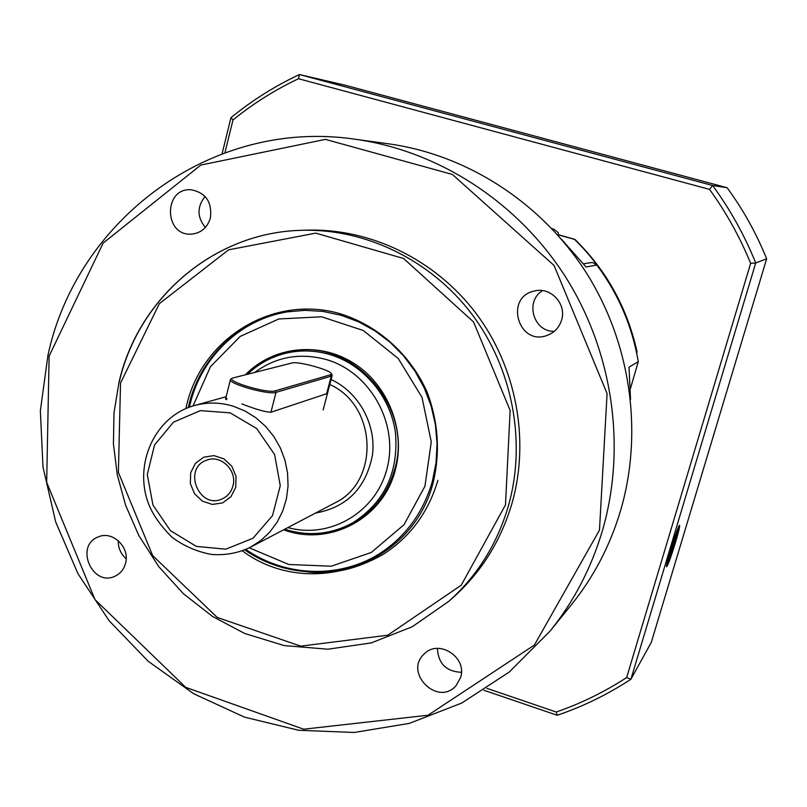 <?xml version="1.0" encoding="UTF-8"?>
<svg xmlns="http://www.w3.org/2000/svg" width="807" height="807" viewBox="0 0 807 807"><rect width="100%" height="100%" fill="white"/><g stroke="black" fill="none" stroke-linecap="round" stroke-linejoin="round"><path stroke-width="1.21" d="M244.682 549.88C285.426 578.236 341.472 579.698 382.074 552.028C406.899 535.001 423.665 511.436 432.36 481.315L436.042 462.784L437.071 443.769L435.417 424.684L431.109 405.941L424.25 387.945L414.959 371.089L403.47 355.746L390.033 342.229L374.932 330.83L358.51 321.791L341.119 315.295L323.133 311.441L304.955 310.322L286.949 311.916C238.408 319.552 198.572 359.004 188.303 407.575M185.923 408.544C199.682 340.191 271.142 294.152 339.344 313.489C377.464 325.019 410.087 354.051 427.044 391.96C438.272 421.718 440.36 451.759 433.298 482.072C412.649 565.808 308.698 600.549 242.282 550.798M49.126 356.099L46.675 482.374L95.004 599.601L185.731 687.352L303.694 729.205L428.023 715.234L534.405 645.045L599.48 530.118L607.086 393.574L554.076 265.473L452.374 174.453L325.403 139.379L200.822 165.062L103.114 243.109L49.126 356.099M47.966 355.211C76.756 220.008 211.565 117.893 355.08 139.228C438.019 150.738 517.348 201.619 565.334 276.589C612.977 351.771 626.636 447.36 602.466 530.492C591.309 568.078 573.817 601.639 549.981 631.195L509.288 672.009L461.715 703.068L409.331 723.385L354.263 732.463L298.651 730.274L244.531 717.151L193.821 693.818L148.206 661.276L109.187 620.795L78.017 573.817L55.703 521.968L42.993 467.011L40.35 410.793L47.966 355.211M542.607 290.631C524.59 301.223 533.437 332.04 554.278 331.354M561.611 319.976C566.796 303.967 550.737 286.717 534.668 290.954C503.992 296.815 518.336 346.778 547.388 335.319C554.55 332.524 559.291 327.41 561.611 319.976M437.414 648.394C438.251 663.626 446.251 671.595 461.412 672.292M460.626 677.446C467.424 657.261 438.625 638.72 424.28 653.912C403.298 672.443 437.818 707.013 456.086 685.627L460.626 677.446M118.286 540.68C118.115 547.913 120.747 553.925 126.174 558.706M125.569 563.225C130.199 547.317 112.445 530.28 98.252 536.927C74.214 545.764 92.603 587.778 115.371 576.016C120.586 573.434 123.975 569.167 125.569 563.225M205.089 196.454C196.918 206.804 197.009 217.144 205.361 227.473M210.435 217.819C212.17 201.831 205.624 192.47 190.785 189.736C163.347 187.89 163.912 236.017 191.219 234.141C200.973 233.233 207.379 227.796 210.435 217.819M549.981 631.195L571.265 604.887C593.7 577.066 610.173 545.522 620.684 510.266C643.451 432.259 630.721 342.824 586.094 272.473C541.124 202.325 466.698 154.662 388.601 143.828L355.08 139.228M448.753 601.356L452.919 597.674C481.345 572.284 501.117 540.569 512.223 502.529C530.017 439.26 516.147 366.459 475.656 312.864C434.953 259.4 370.342 228.29 307.306 230.136L301.747 230.308C365.329 228.442 430.545 259.854 471.631 313.842C512.506 367.972 526.517 441.479 508.571 505.343C497.364 543.747 477.421 575.744 448.753 601.356L412.256 626.746L371.291 642.897L327.904 649.211L284.185 645.59L244.571 633.434L212.382 616.336L183.492 593.811L158.727 566.595L138.814 535.505L125.539 505.091L117.308 474.899L113.424 443.911L113.999 412.77L119.032 382.155C138.179 298.005 214.238 232.164 301.747 230.308C214.329 232.164 138.39 297.924 119.234 382.044M583.582 263.758L592.449 262.436L596.837 265.049L586.053 266.986L561.662 239.497M630.529 399.415L629.026 367.155L638.276 361.647C632.174 326.109 618.354 293.909 596.837 265.049M552.462 229.259L553.784 229.198L558.172 232.557L558.767 236.169M553.784 229.198L551.907 228.674M630.449 388.54L638.276 361.647M287.877 527.576C330.356 539.399 376.879 511.91 387.35 467.293C398.406 422.848 369.969 372.451 326.845 359.71C300.416 352.417 276.398 356.633 254.8 372.38M247.567 374.206C258.573 363.715 271.475 356.684 286.263 353.133C300.89 349.784 315.567 350.309 330.295 354.697C363.917 364.885 390.608 396.741 395.47 432.814C398.688 472.186 384.646 502.065 353.355 522.462C331.596 534.466 308.738 536.736 284.78 529.271L284.71 529.241M232.941 485.965C237.52 470.652 220.856 454.28 206.753 460.161C182.311 468.05 198.895 509.913 222.107 498.928C227.624 496.406 231.236 492.078 232.941 485.965M235.705 487.418L236.058 476.513L231.841 466.315L223.912 458.84L213.865 455.602L203.697 457.216L195.415 463.339L190.664 472.751L190.351 483.575L194.537 493.713L202.386 501.157L212.382 504.446L222.55 502.912L230.883 496.84L235.705 487.418M357.471 520.071L360.124 518.861M293.667 351.116L290.903 352.044M241.828 403.904C255.557 409.26 265.261 412.044 270.92 412.256L327.46 393.453M226.555 399.737L226.888 398.416L225.587 399.001M249.242 547.822L288.805 564.486L331.213 566.201L371.301 552.472L403.994 524.721L424.946 486.238L431.271 441.843L421.99 397.316L398.255 358.5L363.251 330.487L321.61 316.798L278.788 318.967L240.183 336.418L210.445 366.711L193.034 405.941M189.423 407.152L190.17 403.954C201.397 357.098 240.315 319.481 287.423 311.835M382.478 551.756C342.007 579.093 286.324 577.57 245.782 549.416M318.684 533.326C331.516 532.388 343.52 528.716 354.697 522.29C374.609 510.357 387.905 492.784 394.583 469.583C414.647 405.467 349.32 334.885 287.363 352.326C274.814 355.302 263.546 360.85 253.559 368.96M245.469 374.73C272.726 346.586 318.664 341.149 353.345 362.968C388.096 384.596 406.113 430.575 395.309 470.037C383.133 518.871 329.085 546.904 283.661 529.796M288.997 352.488L292.709 351.267M359.317 519.405L355.776 521.05M331.909 374.67L332.141 375.568L331.243 376.143L276.024 392.363C268.691 395.269 227.019 383.406 230.499 379.431L232.355 378.17M292.043 362.979L232.507 378.08C224.901 381.005 267.5 393.796 275.207 390.87L330.507 374.781L331.354 373.752C330.739 370.01 297.844 361.001 292.043 362.979M675.509 542.365C678.616 531.843 679.968 526.164 679.565 525.337C678.284 524.247 664.736 567.765 666.683 566.716C668.146 564.829 671.091 556.709 675.509 542.365M636.592 352.669L636.773 352.044C627.089 308.213 606.35 270.668 574.574 239.407L558.807 234.988M727.107 187.718L345.457 85.29L299.447 74.537L712.662 185.519L727.107 187.718C743.217 209.729 756.401 233.425 766.65 258.805L755.715 262.961L630.892 679.282L651.289 642.372L766.65 258.805M486.944 688.371L556.255 712.016C580.959 703.472 604.433 691.982 626.656 677.567L750.651 263.354C739.868 237.006 726.159 212.332 709.514 189.363L298.479 78.723C274.894 89.91 253.065 103.659 232.981 119.95L224.941 152.684M636.683 353.133L637.046 351.882C627.372 308.103 606.662 270.607 574.917 239.376L558.797 234.857M222.096 153.723L230.933 117.711C251.875 100.552 274.713 86.157 299.447 74.537L298.479 78.723M626.656 677.567L630.892 679.282C607.671 694.464 583.118 706.458 557.213 715.284L483.998 690.278M709.514 189.363L712.662 185.519C730.194 209.497 744.548 235.311 755.715 262.961L750.651 263.354M230.933 117.711L232.981 119.95M556.255 712.016L557.213 715.284M676.004 538.551L676.569 534.597L673.694 542.092L669.719 557.435L676.004 538.551L675.156 538.289M671.454 549.557L672.594 549.92M120.536 383.002L118.387 472.438L152.684 555.62L217.254 617.446L300.708 646.155L387.743 635.21L461.221 585.216L505.475 504.94L510.145 410.46L473.558 321.953L403.611 258.512L315.749 233.132L228.593 249.827L159.362 303.664L120.536 383.002M359.347 519.385L358.792 519.486M331.102 379.532C358.59 392.141 376.274 424.139 372.521 454.634C366.227 487.731 347.232 507.21 315.537 513.07M250.614 547.126C238.68 552.997 225.748 555.448 211.827 554.48C197.453 551.938 184.258 546.258 172.224 537.432C161.329 526.638 153.633 515.925 149.144 505.303C132.822 465.165 154.43 416.351 194.517 405.518C207.419 402.007 220.462 402.279 233.647 406.325L245.278 411.126L256.071 417.915L265.705 426.5L273.896 436.617L280.382 447.986L284.982 460.252L287.564 473.073L288.049 486.056L286.424 498.827L282.743 510.992L277.124 522.21L269.74 532.146L260.812 540.529L250.614 547.126L334.522 503.114C379.956 482.061 377.232 405.457 329.801 384.515M230.086 412.831L200.358 410.642L173.424 422.182L154.54 445L147.288 474.536L152.957 505.041L170.428 530.643L196.373 546.41L225.829 549.174L253.025 538.239L272.514 515.602L280.261 485.693L274.602 454.533L256.646 428.487L230.086 412.831M326.512 394.27L331.243 376.143L330.507 374.781M275.207 390.87L276.024 392.363L270.92 412.256M675.096 543C680.21 523.632 678.889 525.67 671.142 549.123C664.675 570.67 668.811 564.012 675.096 543M437.878 480.306C428.406 512.354 410.168 537.048 383.154 554.379C357.269 569.066 332.04 574.897 307.457 571.881M296.552 350.722L286.263 353.133M362.494 517.166L353.355 522.462M226.152 396.711L194.517 405.518M332.141 375.568L323.133 410.017M230.429 379.724L225.536 399.152M331.354 373.752L332.131 375.053M666.844 564.325C667.339 564.497 668.186 564.961 675.106 542.98C680.937 521.917 677.991 530.471 678.374 527.405"/></g></svg>
